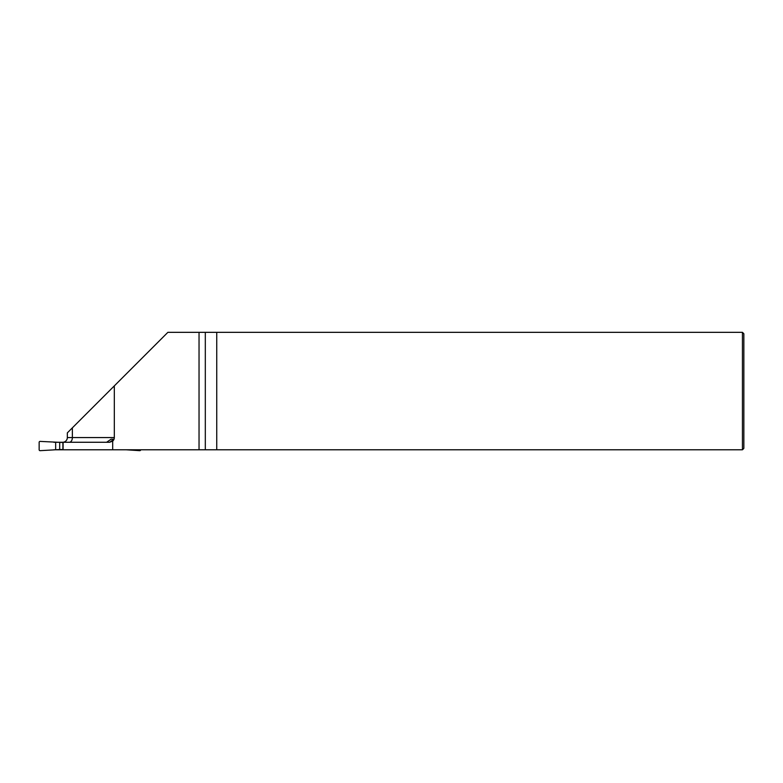 <?xml version="1.0" encoding="UTF-8"?>
<svg xmlns="http://www.w3.org/2000/svg" width="783" height="783" viewBox="0 0 783 783"><rect width="100%" height="100%" fill="white"/><g stroke="black" fill="none" stroke-linecap="round" stroke-linejoin="round"><path stroke-width="1.17" d="M106.625 442.268L111.059 439.214L113.995 439.214L109.6 442.268L53.802 442.268M205.312 332.335L205.312 449.785L742.441 449.785L742.441 332.335L167.875 332.335L114.318 385.892L114.318 437.57A4.698 4.698 0 0 1 112.683 441.132L112.683 449.785L199.039 449.785L199.039 332.335M205.312 449.785L199.039 449.785M112.683 449.785L53.802 449.785M742.441 332.335L743.85 333.744L743.85 448.375L742.441 449.785M216.744 449.785L216.744 332.335M72.369 427.841L67.338 432.872L67.338 437.57L72.369 437.57L72.369 427.841L114.318 385.892M109.62 442.268L112.683 441.132M62.64 442.268A4.698 4.698 0 0 0 67.338 437.57M63.1 442.268L63.1 449.785M113.995 439.214L111.059 439.214M59.694 442.503L59.694 449.55L40.148 450.665A0.949 0.94 -38.6 0 1 39.15 449.736L39.15 442.326A0.949 0.94 -141.4 0 1 40.148 441.397L62.894 442.503M55.652 442.503L55.652 449.55M59.694 449.55L62.894 449.55M140.715 449.785A0.949 0.94 -141.4 0 1 139.726 450.665L126.073 449.785M139.726 450.665L139.11 450.166L139.893 449.785M69.354 442.268A4.698 3.024 90 0 0 72.369 437.57L114.318 437.57M139.11 450.166L137.886 449.785M62.894 442.268L62.894 449.785"/></g></svg>

